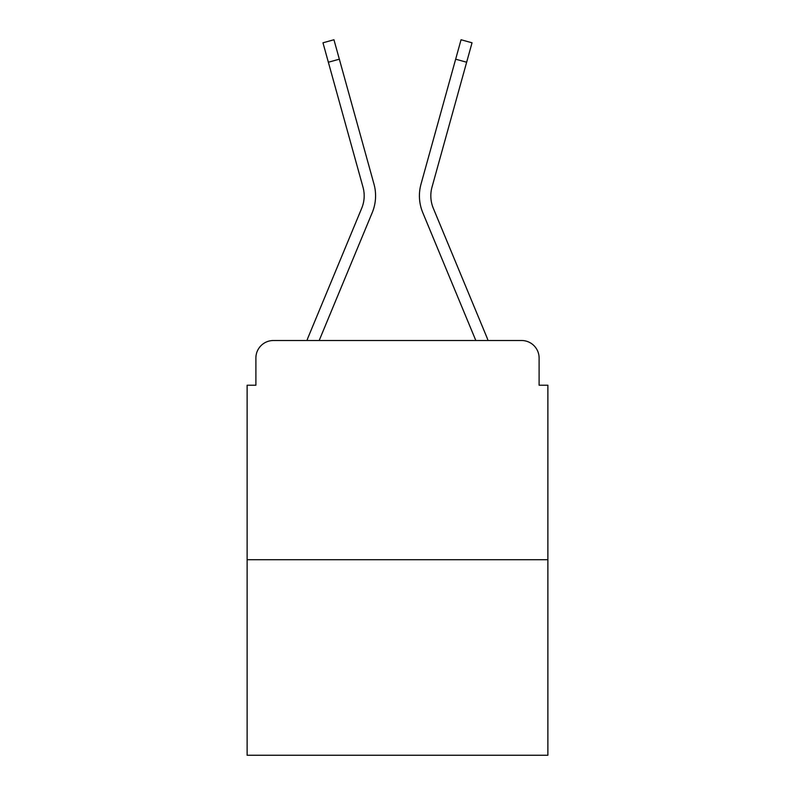 <?xml version="1.0" encoding="UTF-8"?>
<svg xmlns="http://www.w3.org/2000/svg" width="795" height="795" viewBox="0 0 795 795"><rect width="100%" height="100%" fill="white"/><g stroke="black" fill="none" stroke-linecap="round" stroke-linejoin="round"><path stroke-width="1.19" d="M255.891 358.038L255.891 385.227L255.891 358.038A17.54 17.54 0 0 1 273.43 340.508L306.969 340.508A55.243 55.243 0 0 1 308.331 336.871L361.705 208.26A32.446 32.446 0 0 0 362.997 187.153L322.969 42.801L333.95 39.75L339.346 59.188L328.355 62.229M547.874 559.72L247.126 559.72L247.126 755.25L547.874 755.25L547.874 385.227L539.109 385.227L539.109 358.038A17.54 17.54 0 0 0 521.57 340.508L273.43 340.508M247.126 559.72L247.126 385.227L255.891 385.227M339.346 59.188L373.988 184.112A43.844 43.844 0 0 1 372.229 212.633L319.173 340.508L372.229 212.633L319.173 340.508L372.229 212.633L319.173 340.508L372.229 212.633L319.173 340.508L372.229 212.633L319.173 340.508L372.229 212.633L319.173 340.508L329.11 340.508M465.89 340.508L475.827 340.508L422.771 212.633A43.844 43.844 0 0 1 421.012 184.112L461.05 39.75L472.031 42.801L466.645 62.229L455.654 59.188M466.645 62.229L432.003 187.153A32.446 32.446 0 0 0 433.295 208.26A32.446 32.446 0 0 1 432.003 187.153A32.446 32.446 0 0 0 433.295 208.26A32.446 32.446 0 0 1 432.003 187.153A32.446 32.446 0 0 0 433.295 208.26A32.446 32.446 0 0 1 432.003 187.153A32.446 32.446 0 0 0 433.295 208.26A32.446 32.446 0 0 1 432.003 187.153A32.446 32.446 0 0 0 433.295 208.26A32.446 32.446 0 0 1 432.003 187.153A32.446 32.446 0 0 0 433.295 208.26L486.669 336.871A55.243 55.243 0 0 1 488.031 340.508L521.57 340.508M539.109 385.227L539.109 358.038M475.827 340.508L422.771 212.633L475.827 340.508"/></g></svg>
